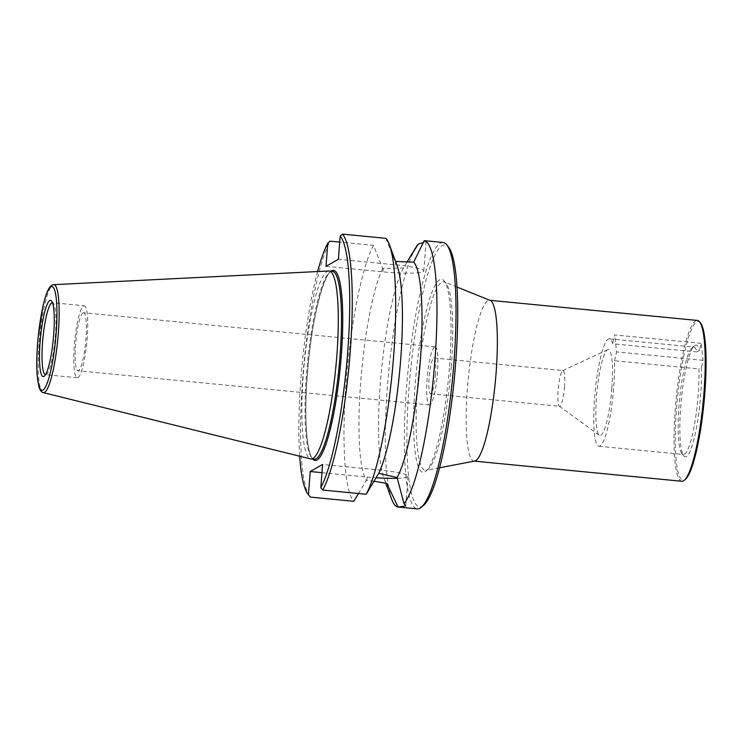 <?xml version="1.0" encoding="UTF-8"?>
<svg xmlns="http://www.w3.org/2000/svg" width="743" height="743" viewBox="0 0 743 743"><rect width="100%" height="100%" fill="white"/><g stroke="black" fill="none" stroke-linecap="round" stroke-linejoin="round"><path stroke-width="0.56" stroke-dasharray="3.71 2.79" d="M434.525 347.027A29.144 4.904 -84.5 0 0 427.271 377.119A29.144 4.904 -84.5 0 0 429.491 404.889A29.144 4.904 -84.5 0 0 437.19 376.357A29.144 4.904 -84.5 0 0 435.119 346.879A29.144 4.904 -84.5 0 0 434.525 347.027M435.5 374.073A17.971 3.028 95.5 0 1 430.569 393.771A17.971 3.028 95.5 0 1 429.296 375.596A17.971 3.028 95.5 0 1 434.042 357.996A17.971 3.028 95.5 0 1 435.5 374.073M700.547 323.019A79.705 13.42 -84.5 0 0 676.511 409.021A79.705 13.42 -84.5 0 0 685.371 479.346M681.814 481.269A80.783 13.597 95.5 0 1 675.257 409.031A80.783 13.597 95.5 0 1 697.417 320.456M701.429 367.404A56.124 9.445 95.5 0 1 695.94 430.503A56.124 9.445 95.5 0 1 683.727 455.849A56.124 9.445 95.5 0 1 681.275 400.05A56.124 9.445 95.5 0 1 694.408 345.774A56.124 9.445 95.5 0 1 699.488 350.436L696.971 351.95A53.96 9.083 -84.5 0 0 693.767 347.046A53.96 9.083 -84.5 0 0 692.151 347.687A53.96 9.083 -84.5 0 0 679.52 399.883A53.96 9.083 -84.5 0 0 681.879 453.527A53.96 9.083 -84.5 0 0 683.346 454.465A53.96 9.083 -84.5 0 0 694.343 425.386A53.96 9.083 -84.5 0 0 698.912 368.918L701.429 367.404L703.082 360.309L701.141 343.34L699.488 350.436M696.971 351.95L612.576 343.758A53.96 9.083 95.5 0 0 609.381 338.854A53.96 9.083 95.5 0 0 595.124 391.691A53.96 9.083 95.5 0 0 598.951 446.274A53.96 9.083 95.5 0 0 609.947 417.194A53.96 9.083 95.5 0 0 614.517 360.726L698.912 368.918M701.141 343.34L614.628 334.944L612.576 343.758M614.517 360.726L616.569 351.903L614.628 334.944M703.082 360.309L616.569 351.903M611.842 388.199A43.168 7.263 95.5 0 1 599.304 435.259A43.168 7.263 95.5 0 1 596.935 391.867A43.168 7.263 95.5 0 1 607.598 349.739A43.168 7.263 95.5 0 1 611.842 388.199M564.531 386.592A17.971 3.028 95.5 0 1 559.6 406.291A17.971 3.028 95.5 0 1 559.312 406.18A17.971 3.028 95.5 0 1 558.327 388.115A17.971 3.028 95.5 0 1 562.767 370.581A17.971 3.028 95.5 0 1 563.073 370.525A17.971 3.028 95.5 0 1 564.531 386.592M474.628 461.059A80.783 13.597 95.5 0 1 473.95 461.087A80.783 13.597 95.5 0 1 468.22 379.376A80.783 13.597 95.5 0 1 489.563 300.283A80.783 13.597 95.5 0 1 490.222 300.441M451.27 366.513A94.76 15.947 95.5 0 1 428.117 469.288A94.76 15.947 95.5 0 1 426.064 470.365A94.76 15.947 95.5 0 1 418.55 374.546A94.76 15.947 95.5 0 1 444.351 281.969A94.76 15.947 95.5 0 1 446.153 283.427A94.76 15.947 95.5 0 1 451.27 366.513M449.534 366.085A96.915 16.318 -84.5 0 0 444.305 281.105A96.915 16.318 -84.5 0 0 416.071 374.305A96.915 16.318 -84.5 0 0 425.85 471.201A96.915 16.318 -84.5 0 0 449.534 366.085M406.95 262.14L403.43 268.009L382.654 268.437L373.497 245.366L339.709 242.088M326.01 266.319L382.924 271.845A34.81 4.04 -175.6 0 0 423.816 270.991A34.81 4.04 -175.6 0 0 395.295 264.805L338.381 259.279M385.868 238.336L395.025 261.397L395.555 261.452L395.295 264.805M424.234 240.648C426.148 240.788 426.593 241.141 425.563 241.707L423.343 242.617M423.816 270.991L426.111 241.196L425.563 241.707M397.347 478.278A34.81 4.04 -175.6 0 0 408.028 476.198A34.81 4.04 -175.6 0 0 379.506 470.013L322.592 464.486M321.96 472.669L367.135 477.052A34.81 4.04 -175.6 0 0 376.06 477.777M373.989 481.25L366.345 480.35L358.479 493.528M443.116 242.478A133.824 22.531 -84.5 0 0 440.385 243.147A133.824 22.531 -84.5 0 0 407.043 381.363A133.824 22.531 -84.5 0 0 417.26 508.881M423.538 505.379A131.669 22.16 95.5 0 1 408.641 392.685A131.669 22.16 95.5 0 1 442.345 245.496A131.669 22.16 95.5 0 1 448.605 247.122M77.263 377.75L45.499 374.667A36.156 6.083 -84.5 0 0 46.586 374.24A36.156 6.083 -84.5 0 0 55.047 339.263A36.156 6.083 -84.5 0 0 53.468 303.32A36.156 6.083 -84.5 0 0 52.493 302.698L84.256 305.772A36.156 6.083 -84.5 0 0 83.513 305.958A36.156 6.083 -84.5 0 0 74.504 343.303A36.156 6.083 -84.5 0 0 77.263 377.75A36.156 6.083 -84.5 0 0 86.82 342.347A36.156 6.083 -84.5 0 0 84.256 305.772M82.984 312.905A29.144 4.904 -84.5 0 0 75.721 342.997A29.144 4.904 -84.5 0 0 77.941 370.766A29.144 4.904 -84.5 0 0 85.64 342.235A29.144 4.904 -84.5 0 0 83.578 312.757A29.144 4.904 -84.5 0 0 82.984 312.905M328.796 270.991A94.435 15.9 -84.5 0 0 327.264 271.474A94.435 15.9 -84.5 0 0 303.841 367.841A94.435 15.9 -84.5 0 0 310.555 458.914M317.614 271.548A131.669 22.16 -84.5 0 0 299.689 456.221M309.85 496.482A133.824 22.531 95.5 0 1 302.772 377.379A133.824 22.531 95.5 0 1 330.078 241.159M373.497 245.366A133.824 22.531 -84.5 0 0 346.043 383.351A133.824 22.531 -84.5 0 0 353.798 501.311M382.654 268.437A112.509 18.937 -84.5 0 0 360.689 382.246A112.509 18.937 -84.5 0 0 366.345 480.35M397.152 265.725A112.509 18.937 -84.5 0 0 395.025 261.397M403.43 268.009A112.509 18.937 -84.5 0 0 381.196 373.32A112.509 18.937 -84.5 0 0 383.806 477.925A112.509 18.937 -84.5 0 0 386.852 483.387M415.959 247.326A133.824 22.531 -84.5 0 0 388.71 371.658A133.824 22.531 -84.5 0 0 391.542 498.897M382.924 271.845L383.184 268.492M379.506 470.013L379.255 473.365M367.135 477.052L366.875 480.405M332.362 271.306A94.435 15.9 -84.5 0 0 330.44 271.78A94.435 15.9 -84.5 0 0 306.915 369.308A94.435 15.9 -84.5 0 0 314.122 459.295C307.361 460.744 302.884 415.393 308.131 365.816C312.264 314.744 325.796 268.418 332.362 271.306M312.775 459.165A95.513 16.077 95.5 0 1 308.299 363.847A95.513 16.077 95.5 0 1 331.025 271.176M43.224 392.592A54.23 9.13 95.5 0 1 39.602 337.768A54.23 9.13 95.5 0 1 53.7 284.671M681.879 453.527L683.727 455.849M692.151 347.687L694.408 345.774M598.951 446.274L683.346 454.465M609.381 338.854L693.767 347.046M559.312 406.18L599.304 435.259M562.767 370.581L607.598 349.739M457.056 287.086L444.351 281.969M439.522 467.793L426.064 470.365M446.153 283.427L444.305 281.105M428.117 469.288L425.85 471.201M430.569 393.771L559.6 406.291M434.042 357.996L563.073 370.525M408.028 476.198L405.734 505.992M53.468 303.32L51.62 301.008M46.586 374.24L44.32 376.153M435.119 346.879L83.578 312.757M429.491 404.889L77.941 370.766M383.806 477.925L385.747 483.182M408.418 259.725L408.956 258.833"/><path stroke-width="1.11" d="M684.238 480.312L685.371 479.346A79.705 13.42 -84.5 0 0 704.03 402.26A79.705 13.42 -84.5 0 0 700.547 323.019L699.618 321.858A80.783 13.597 95.5 0 1 703.974 392.694A80.783 13.597 95.5 0 1 684.238 480.312A80.783 13.597 95.5 0 1 681.814 481.269L474.285 461.124M489.897 300.311L697.417 320.456A80.783 13.597 95.5 0 1 699.618 321.858M457.056 287.086L490.222 300.441A80.783 13.597 95.5 0 1 496.12 372.522A80.783 13.597 95.5 0 1 474.628 461.059L439.522 467.793M339.709 242.088L330.078 241.159L327.793 243.165L326.01 266.319L338.381 259.279L340.164 236.125L342.449 234.119L385.868 238.336A133.824 22.531 -84.5 0 1 389.425 244.753A133.824 22.531 -84.5 0 1 392.545 368.937A133.824 22.531 -84.5 0 1 366.178 494.271L378.726 473.31L397.124 477.545L403.997 503.615L405.724 505.992L398.025 507.014L386.852 483.387L373.989 481.25M423.343 242.617L418.263 244.048L406.95 262.14M395.555 261.452L413.693 262.168L424.234 240.648L443.116 242.478A133.824 22.531 -84.5 0 1 446.757 244.809A133.824 22.531 -84.5 0 1 452.608 377.853A133.824 22.531 -84.5 0 1 421.281 507.293A133.824 22.531 -84.5 0 1 417.26 508.881L398.731 507.079M342.449 234.119A133.824 22.531 95.5 0 1 350.204 352.08A133.824 22.531 95.5 0 1 322.759 490.055L366.178 494.271M322.759 490.055L320.809 487.64A131.669 22.16 -84.5 0 0 347.705 352.089A131.669 22.16 -84.5 0 0 340.164 236.125M299.689 456.221A131.669 22.16 -84.5 0 0 308.001 494.169A131.669 22.16 -84.5 0 0 308.438 494.68L310.221 471.526L322.592 464.486L320.809 487.64M310.221 471.526L321.96 472.669M308.438 494.68L310.388 497.095A133.824 22.531 95.5 0 1 309.85 496.482L308.001 494.169M358.479 493.528L353.798 501.311L310.388 497.095M376.06 477.777A34.81 4.04 -175.6 0 0 397.347 478.278M446.757 244.809L448.605 247.122A131.669 22.16 95.5 0 1 454.372 378.029A131.669 22.16 95.5 0 1 423.538 505.379L421.281 507.293M49.79 300.534A38.311 6.446 95.5 0 1 51.62 301.008A38.311 6.446 95.5 0 1 53.292 339.096A38.311 6.446 95.5 0 1 44.32 376.153A38.311 6.446 95.5 0 1 39.992 343.359A38.311 6.446 95.5 0 1 49.79 300.534M52.493 302.698A36.156 6.083 -84.5 0 0 52.484 302.689A36.156 6.083 -84.5 0 0 51.75 302.875A36.156 6.083 -84.5 0 0 42.741 340.22A36.156 6.083 -84.5 0 0 45.499 374.667A36.156 6.083 -84.5 0 0 45.509 374.667M43.224 392.592L310.555 458.914A94.435 15.9 -84.5 0 0 310.945 458.988A94.435 15.9 -84.5 0 0 312.868 458.515A94.435 15.9 -84.5 0 0 336.403 360.977A94.435 15.9 -84.5 0 0 329.186 271A94.435 15.9 -84.5 0 0 328.796 270.991L53.7 284.671A54.23 9.13 95.5 0 1 58.121 335.678A54.23 9.13 95.5 0 1 44.552 392.36A54.23 9.13 95.5 0 1 43.224 392.592C43.317 392.713 40.707 392.48 38.896 386.759L37.15 375.466C36.426 365.11 36.723 352.776 38.032 338.464L42.611 307.816C44.385 299.67 46.289 293.587 48.332 289.556C51.211 284.281 53.83 284.56 53.7 284.671M327.793 243.165A131.669 22.16 -84.5 0 0 317.614 271.548M378.726 473.31A112.509 18.937 -84.5 0 0 400.04 367.256A112.509 18.937 -84.5 0 0 397.152 265.725L389.425 244.753M397.124 477.545A112.509 18.937 -84.5 0 0 420.278 361.404A112.509 18.937 -84.5 0 0 413.693 262.168M403.997 503.615A133.824 22.531 -84.5 0 0 434.915 360.299A133.824 22.531 -84.5 0 0 424.234 240.648M418.263 244.048A133.824 22.531 -84.5 0 0 415.959 247.326L408.956 258.833M385.747 483.182L391.542 498.897A133.824 22.531 -84.5 0 0 398.025 507.014M310.945 458.988L314.122 459.295A94.435 15.9 -84.5 0 0 316.044 458.821A94.435 15.9 -84.5 0 0 339.579 361.284A94.435 15.9 -84.5 0 0 332.362 271.306L329.186 271M331.025 271.176A95.513 16.077 95.5 0 1 341.399 354.216A95.513 16.077 95.5 0 1 317.02 459.991A95.513 16.077 95.5 0 1 312.775 459.165M42.908 390.066A52.094 8.767 -84.5 0 0 56.877 308.113A52.094 8.767 -84.5 0 0 40.837 317.242A52.094 8.767 -84.5 0 0 42.908 390.066"/></g></svg>
